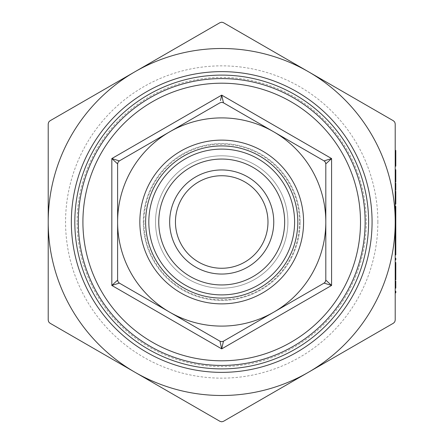 <?xml version="1.0" encoding="UTF-8"?>
<svg xmlns="http://www.w3.org/2000/svg" width="444" height="444" viewBox="0 0 444 444"><rect width="100%" height="100%" fill="white"/><g stroke="black" fill="none" stroke-linecap="round" stroke-linejoin="round"><path stroke-width="0.33" stroke-dasharray="2.22 1.67" d="M297.802 222A76.091 76.091 0 0 0 221.711 145.91A76.091 76.091 0 0 0 145.621 222A76.091 76.091 0 0 0 221.711 298.091A76.091 76.091 0 0 0 297.802 222A76.091 76.091 0 0 1 221.711 298.091A76.091 76.091 0 0 1 145.621 222M300.116 222A78.405 78.405 0 0 0 221.711 143.595A78.405 78.405 0 0 0 143.307 222A78.405 78.405 0 0 0 221.711 300.405A78.405 78.405 0 0 0 300.116 222A78.405 78.405 0 0 0 221.711 143.595A78.405 78.405 0 0 0 143.307 222A78.405 78.405 0 0 0 221.711 300.405A78.405 78.405 0 0 0 300.116 222M267.976 222A46.265 46.265 0 0 0 221.711 175.735A46.265 46.265 0 0 0 175.447 222A46.265 46.265 0 0 0 221.711 268.265A46.265 46.265 0 0 0 267.976 222M287.901 222A66.189 66.189 0 0 1 221.711 288.189A66.189 66.189 0 0 1 155.522 222A66.189 66.189 0 0 0 221.711 288.189A66.189 66.189 0 0 0 287.901 222A66.189 66.189 0 0 0 221.711 155.811A66.189 66.189 0 0 0 155.522 222A66.189 66.189 0 0 1 221.711 155.811A66.189 66.189 0 0 1 287.901 222M360.506 222A138.8 138.8 0 0 0 221.711 83.2A138.8 138.8 0 0 0 82.911 222A138.8 138.8 0 0 0 221.711 360.8A138.8 138.8 0 0 0 360.506 222M71.345 222A150.366 150.366 0 0 0 221.711 372.366A150.366 150.366 0 0 0 372.072 222A150.366 150.366 0 0 0 221.711 71.634A150.366 150.366 0 0 0 71.345 222A150.366 150.366 0 0 0 221.711 372.366A150.366 150.366 0 0 0 372.072 222A150.366 150.366 0 0 0 221.711 71.634A150.366 150.366 0 0 0 71.345 222M377.861 222A156.149 156.149 0 0 0 221.711 65.851A156.149 156.149 0 0 0 65.562 222A156.149 156.149 0 0 0 221.711 378.149A156.149 156.149 0 0 0 377.861 222M77.128 222A144.583 144.583 0 0 1 221.711 77.417A144.583 144.583 0 0 1 366.289 222A144.583 144.583 0 0 1 221.711 366.583A144.583 144.583 0 0 1 77.128 222M143.956 222A77.755 77.755 0 0 1 221.711 144.244A77.755 77.755 0 0 1 299.467 222A77.755 77.755 0 0 1 221.711 299.756A77.755 77.755 0 0 1 143.956 222M220.485 100.549L221.711 95.121L223.449 102.797L221.911 102.342M115.917 281.663L117.61 280.097L117.61 163.903L111.827 158.558L119.347 160.9L118.076 162.165L117.61 163.903L118.076 162.165L117.61 163.903L117.61 222A104.096 104.096 0 0 1 273.759 131.846L223.449 102.797L324.076 160.9L325.347 162.165L324.076 160.9L331.59 158.558L325.807 163.903L325.446 162.354M223.449 102.797L273.759 131.846A104.096 104.096 0 0 1 325.807 222L325.807 163.903L325.807 280.097L325.347 281.835L325.807 280.097L331.59 285.442L324.076 283.1L325.23 282.012M221.711 341.664L223.449 341.203L324.076 283.1L223.449 341.203L221.711 341.664L223.449 341.203L221.711 348.879L219.974 341.203L221.506 341.658M325.807 163.903L325.807 222A104.096 104.096 0 0 1 169.663 312.154A104.096 104.096 0 0 1 117.61 222L117.61 280.097L118.076 281.835L117.732 280.991M117.61 280.097L118.076 281.835L119.347 283.1L111.827 285.442L111.827 158.558L221.711 95.121L331.59 158.558L331.59 285.442L221.711 348.879L111.827 285.442M393.473 323.171L394.744 321.9L395.21 320.163L395.21 123.837L394.744 122.1L393.473 120.829L223.449 22.666L221.711 22.2L219.974 22.666L134.965 71.745L49.95 120.829L48.679 122.1L48.213 123.837L48.213 320.163L48.679 321.9L49.95 323.171L134.965 372.255L219.974 421.334L221.711 421.8L223.449 421.334L308.458 372.255A173.499 173.499 0 0 1 48.213 222A173.499 173.499 0 0 1 308.458 71.745A173.499 173.499 0 0 1 308.458 372.255L393.473 323.171M221.711 368.892A146.892 146.892 0 0 0 368.603 222A146.892 146.892 0 0 0 221.711 75.108M395.21 291.209L395.21 292.857L395.21 291.209L395.787 291.209L395.787 292.857L395.21 292.857M395.21 281.085L395.21 288.15L395.787 288.15L395.787 281.085L395.21 281.085M395.21 262.487L395.21 278.116M395.21 267.083L395.21 264.291M395.21 258.253L395.21 259.901L395.787 259.901L395.787 258.253L395.21 258.253M395.787 206.343L395.787 236.48L395.787 234.005L395.21 234.005L395.21 254.956M395.787 223.116L395.21 223.116L395.21 228.593L395.787 228.593L395.787 223.116L395.787 228.593L395.21 228.593L395.21 219.88L395.21 232.356L395.21 230.242L395.787 230.242M395.21 208.58L395.21 213.053L395.21 208.58L395.21 213.053L395.787 213.053L395.787 208.58L395.787 209.657L395.21 209.657M395.21 191.63L395.21 204.107M395.21 183.156L395.21 190.221L395.787 190.221L395.787 183.156L395.21 183.156M395.21 179.043L395.787 179.043L395.787 171.39L395.21 171.39L395.787 171.39L395.787 169.741L395.21 169.741L395.21 182.101M395.21 150.438L395.21 166.206M395.787 234.005L395.787 246.254L395.21 246.254L395.21 253.191L395.21 240.948L395.21 251.543L395.21 246.248L395.787 246.254L395.787 242.48L395.787 254.956M395.21 230.336L395.21 222.821L395.21 230.336L395.787 230.336M395.21 206.343L395.21 219.292M395.21 191.281L395.21 203.052L395.21 191.281L395.787 191.281L395.787 192.929L395.21 192.929L395.787 192.929L395.787 191.63L395.787 204.107M118.076 281.835L119.347 283.1L219.974 341.203M221.711 102.336L219.974 102.797L119.347 160.9L219.974 102.797L221.711 102.336L219.974 102.797L119.347 160.9L118.076 162.165M324.076 160.9L325.347 162.165M325.807 280.097L325.347 281.835M395.787 193.179L395.787 203.052L395.787 193.179L395.21 193.179M395.787 197.741L395.21 197.741M395.787 201.21L395.21 201.21M395.787 201.404L395.21 201.404M395.787 203.052L395.21 203.052L395.787 203.052M395.787 198.035L395.21 198.035M395.787 192.929L395.21 192.929L395.787 192.929M395.787 212.887L395.787 219.292L395.787 207.992L395.787 212.887L395.21 212.887M395.787 208.164L395.787 218.354L395.787 208.164L395.21 208.164L395.21 218.354L395.21 208.164M395.787 217.826L395.21 217.826M395.787 207.992L395.21 207.992M395.787 219.996L395.21 219.996M395.787 218.537L395.21 218.537M395.787 213.137L395.21 213.137M395.787 207.892L395.21 207.892M395.787 218.354L395.21 218.354M395.787 213.22L395.21 213.22M395.787 209.762L395.21 209.762M395.787 236.48L395.21 236.48L395.787 236.48L395.787 235.098L395.21 235.098L395.787 235.098L395.787 236.48M395.787 222.821L395.21 222.821M395.787 230.197L395.21 230.197M395.787 224.47L395.787 230.225L395.21 230.225L395.787 230.214L395.787 235.098L395.787 224.47L395.21 224.47M395.787 253.191L395.787 246.254L395.787 253.191L395.21 253.191M395.787 246.248L395.787 240.948L395.787 251.543L395.787 246.248L395.21 246.248L395.787 246.248M395.787 241.142L395.21 241.142M395.787 239.305L395.21 239.305M395.787 251.354L395.21 251.354M395.787 251.543L395.21 251.543M395.787 240.948L395.21 240.948M395.787 150.438L395.787 164.441L395.21 164.441M395.787 164.441L395.787 166.206M395.787 158.325L395.21 158.325M395.787 152.203L395.21 152.203M395.787 179.043L395.787 172.372L395.21 172.372M395.787 172.372L395.787 182.101M395.787 181.391L395.21 181.391M395.787 171.39L395.21 171.39M395.787 193.279L395.787 197.824L395.787 193.279L395.21 193.279L395.21 197.824L395.21 193.279M395.787 202.464L395.787 197.824L395.787 202.464L395.21 202.464L395.21 197.824L395.21 202.464M395.787 197.774L395.21 197.774M395.787 197.824L395.21 197.824L395.787 197.824M395.787 201.765L395.21 201.765M395.787 211.405L395.21 211.405M395.787 209.657L395.787 213.053M395.787 229.903L395.21 229.903M395.787 232.356L395.21 232.356M395.787 228.593L395.21 228.593L395.21 223.116M395.787 241.07L395.21 241.07M395.787 244.128L395.787 248.673L395.787 244.128L395.21 244.128L395.21 248.673L395.21 244.128M395.787 253.308L395.787 248.673L395.787 253.308L395.21 253.308L395.21 248.673L395.21 253.308M395.787 248.618L395.21 248.618M395.787 248.673L395.21 248.673L395.787 248.673M395.787 252.614L395.21 252.614M395.787 262.487L395.787 279.909M395.787 271.301L395.787 267.976L395.787 274.536L395.787 271.301L395.21 271.301L395.21 267.976L395.21 271.301M395.787 271.201L395.21 271.201M395.787 271.434L395.21 271.434M395.787 274.536L395.21 274.536M395.787 267.976L395.21 267.976"/><path stroke-width="0.67" d="M297.802 222A76.091 76.091 0 0 1 221.711 298.091A76.091 76.091 0 0 1 145.621 222A76.091 76.091 0 0 1 221.711 145.91A76.091 76.091 0 0 1 297.802 222M294.605 222A72.894 72.894 0 0 1 221.711 294.894A72.894 72.894 0 0 1 148.818 222A72.894 72.894 0 0 1 221.711 149.106A72.894 72.894 0 0 1 294.605 222M284.66 222A62.948 62.948 0 0 1 221.711 284.948A62.948 62.948 0 0 1 158.763 222A62.948 62.948 0 0 1 221.711 159.052A62.948 62.948 0 0 1 284.66 222M360.506 222A138.8 138.8 0 0 0 221.711 83.2A138.8 138.8 0 0 0 82.911 222A138.8 138.8 0 0 0 221.711 360.8A138.8 138.8 0 0 0 360.506 222M372.072 222A150.366 150.366 0 0 1 221.711 372.366A150.366 150.366 0 0 1 71.345 222A150.366 150.366 0 0 1 221.711 71.634A150.366 150.366 0 0 1 372.072 222M267.976 222A46.265 46.265 0 0 1 221.711 268.265A46.265 46.265 0 0 1 175.447 222A46.265 46.265 0 0 1 221.711 175.735A46.265 46.265 0 0 1 267.976 222M169.663 222A52.048 52.048 0 0 0 221.711 274.048A52.048 52.048 0 0 0 273.759 222A52.048 52.048 0 0 0 221.711 169.952A52.048 52.048 0 0 0 169.663 222M223.449 102.797L221.711 102.336L223.449 102.797L273.759 131.846A104.096 104.096 0 0 0 169.663 131.846L219.974 102.797L221.711 102.336L223.449 102.797L221.711 95.121L111.827 158.558L117.61 163.903L118.076 162.165L119.347 160.9L111.827 158.558L111.827 285.442L115.917 281.663L111.827 285.442L221.711 348.879L223.449 341.203L221.711 341.664L219.974 341.203L221.711 348.879L331.59 285.442L325.807 280.097L325.347 281.835L324.076 283.1L331.59 285.442L331.59 158.558L324.076 160.9L325.347 162.165L325.807 163.903L331.59 158.558L221.711 95.121L220.485 100.549M325.347 281.835L324.076 283.1L223.449 341.203L324.076 283.1L325.347 281.835M325.807 163.903L325.347 162.165L325.807 163.903L325.807 280.097M219.974 341.203L221.711 341.664L219.974 341.203L119.347 283.1L118.076 281.835L117.61 280.097L117.61 163.903L117.61 280.097L115.917 281.663M111.827 285.442L119.347 283.1L118.076 281.835M117.732 280.991L117.61 280.097M394.744 321.9L393.473 323.171L308.458 372.255L223.449 421.334L221.711 421.8L219.974 421.334L134.965 372.255L49.95 323.171L48.679 321.9L48.213 320.163L48.213 123.837L48.679 122.1L49.95 120.829L134.965 71.745L219.974 22.666L221.711 22.2L223.449 22.666L308.458 71.745L393.473 120.829L394.744 122.1L395.21 123.837L395.21 320.163L394.744 321.9M221.711 75.108A146.892 146.892 0 0 0 74.82 222A146.892 146.892 0 0 0 221.711 368.892A146.892 146.892 0 0 0 368.603 222A146.892 146.892 0 0 0 221.711 75.108A146.892 146.892 0 0 0 74.82 222A146.892 146.892 0 0 0 221.711 368.892M395.21 288.15L395.21 281.085L395.787 281.085L395.787 288.15L395.21 288.15M395.21 279.909L395.787 279.909L395.787 278.116L395.21 278.116L395.21 267.083L395.787 267.083L395.787 262.487L395.21 262.487L395.21 264.291L395.787 264.291M395.21 259.901L395.21 258.253L395.787 258.253L395.787 259.901L395.21 259.901M395.21 241.07L395.787 241.07L395.787 254.956L395.21 254.956L395.21 234.005L395.787 234.005L395.787 213.053L395.21 213.053L395.21 219.292L395.787 219.292M395.787 230.242L395.21 230.242L395.21 228.593L395.787 228.593M395.787 191.63L395.787 204.107L395.21 204.107L395.21 191.63L395.787 191.63L395.787 191.281L395.21 191.281M395.21 190.221L395.21 183.156L395.787 183.156L395.787 190.221L395.21 190.221M395.21 179.903L395.787 179.903L395.787 182.101L395.21 182.101L395.21 169.741L395.787 169.741L395.787 171.39L395.21 171.39M395.21 158.203L395.21 150.438L395.787 150.438L395.787 158.203L395.21 158.203L395.21 166.206L395.787 166.206L395.787 158.441L395.21 158.441M395.21 208.58L395.21 206.343L395.787 206.343L395.787 208.58L395.21 208.58M134.965 372.255A173.499 173.499 0 0 0 395.21 222A173.499 173.499 0 0 0 134.965 71.745A173.499 173.499 0 0 0 134.965 372.255M118.076 162.165L119.347 160.9L169.663 131.846A104.096 104.096 0 0 0 169.663 312.154A104.096 104.096 0 0 0 325.807 222A104.096 104.096 0 0 0 273.759 131.846L324.076 160.9M395.787 213.092L395.21 213.092M395.787 179.903L395.787 171.39M395.787 197.774L395.21 197.774M395.787 213.053L395.787 208.58M395.787 211.405L395.21 211.405M395.787 219.88L395.21 219.88M395.787 232.356L395.21 232.356M395.787 241.07L395.787 234.005M395.787 248.618L395.21 248.618M395.787 242.48L395.21 242.48M395.787 278.116L395.787 267.083M395.787 275.402L395.21 275.402M395.21 292.857L395.787 292.857L395.787 291.209L395.21 291.209M139.838 222A81.874 81.874 0 0 1 221.711 140.126A81.874 81.874 0 0 1 303.585 222A81.874 81.874 0 0 1 221.711 303.874A81.874 81.874 0 0 1 139.838 222M221.711 78.577A143.423 143.423 0 0 1 365.135 222A143.423 143.423 0 0 1 221.711 365.423A143.423 143.423 0 0 1 78.288 222A143.423 143.423 0 0 1 221.711 78.577"/></g></svg>
